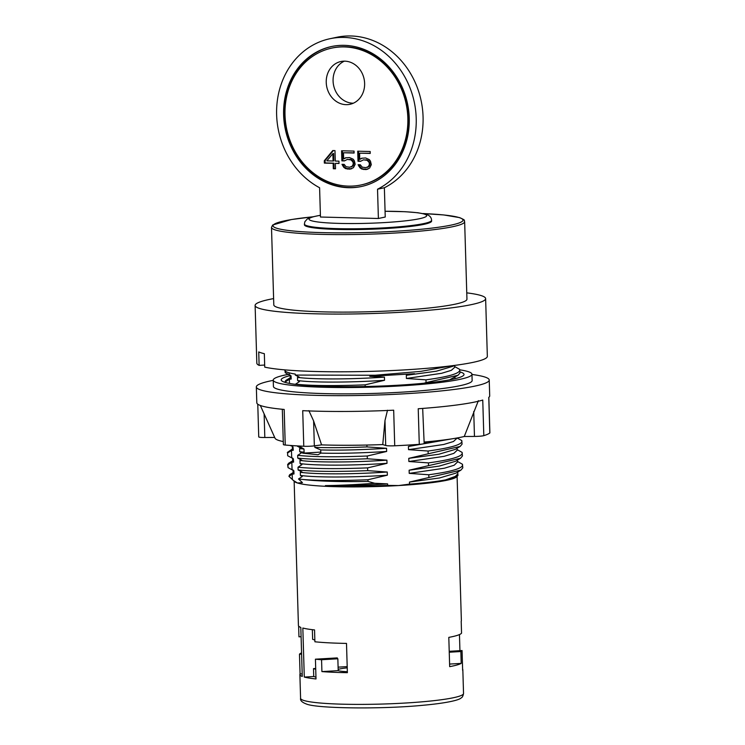 <?xml version="1.0" encoding="UTF-8"?>
<svg xmlns="http://www.w3.org/2000/svg" width="745" height="745" viewBox="0 0 745 745"><rect width="100%" height="100%" fill="white"/><g stroke="black" fill="none" stroke-linecap="round" stroke-linejoin="round"><path stroke-width="1.12" d="M292.338 479.491L288.911 476.316L292.18 474.183L292.338 479.491L294.564 481.624A81.512 8.167 -1.7 0 0 297.451 482.993A81.512 8.167 -1.7 0 0 398.622 485.554A81.512 8.167 -1.7 0 0 456.685 476.809L457.979 475.45L445.659 479.864A82.304 8.242 178.3 0 1 409.536 484.12L398.622 485.554L387.651 485.405A82.304 8.242 178.3 0 1 325.397 485.61C339.506 485.423 355.942 484.65 374.698 483.272L368.002 481.419L367.956 479.743L387.344 475.189L387.251 472.023L367.685 470.644L367.602 467.879L387 463.325L386.906 460.168L367.332 458.78L367.248 456.014L386.646 451.461L386.553 448.304L366.978 446.916L366.922 445.044M294.145 481.223L298.428 625.539A81.512 8.167 -1.7 0 0 300.812 627.411L302.265 676.441A81.512 8.167 -1.7 0 1 299.881 674.579A81.512 8.167 -1.7 0 1 300.067 673.992L299.481 654.222L301.604 654.101M301.576 653.188L300.673 653.244A81.512 8.167 -1.7 0 0 299.481 654.222M301.082 636.705L298.959 636.826L298.643 626.107M302.191 673.871L300.067 673.992M312.351 629.674L312.639 639.34L314.856 640.029M315.954 677.205L313.738 676.516L313.505 668.61L315.694 668.479M315.722 669.299L313.505 668.61M315.424 659.185A81.512 8.167 -1.7 0 0 321.561 659.735L321.915 671.599A81.512 8.167 -1.7 0 0 347.375 672.679L346.5 643.41A81.512 8.167 -1.7 0 1 314.902 641.78L314.548 629.925A81.512 8.167 -1.7 0 1 302.833 628.035L304.286 677.075A81.512 8.167 -1.7 0 0 316.01 678.956L315.424 659.185L337.271 657.9L337.289 658.505M449.598 664.074L461.211 663.395A81.512 8.167 -1.7 0 1 449.673 666.645L448.807 637.385A81.512 8.167 -1.7 0 0 461.546 633.148L461.192 621.283A81.512 8.167 -1.7 0 0 461.369 620.706L457.095 476.39M463.53 693.465C463.101 695.96 462.328 697.432 461.211 697.869C459.171 700.337 444.7 703.317 423.523 705.226C381.31 709.426 316.681 708.448 306.53 704.062C302.079 702.405 300.095 700.486 300.589 698.298A81.512 8.167 -1.7 0 0 303.904 700.486A81.512 8.167 -1.7 0 0 393.807 703.625A81.512 8.167 -1.7 0 0 463.53 693.465L462.831 669.736A81.512 8.167 -1.7 0 1 462.645 670.314L462.058 650.543L449.216 651.307M459.46 634.572L459.935 650.674M338.1 667.157L347.189 666.617M313.738 676.516L304.286 677.075M461.211 663.395L460.857 651.53A81.512 8.167 -1.7 0 0 462.058 650.543M462.831 669.736A81.512 8.167 -1.7 0 0 462.608 669.168M338.165 669.457A23.859 2.393 178.3 0 1 347.226 667.846M449.244 652.22L460.857 651.53M321.561 659.735L337.848 658.776A23.859 2.393 178.3 0 1 337.085 658.207A23.859 2.393 178.3 0 1 337.271 657.9M337.848 658.776L338.202 670.64L321.915 671.599M347.347 671.711A23.859 2.393 178.3 0 1 338.202 670.64M367.956 479.743C340.884 480.814 319.344 480.749 303.345 479.538A87.472 8.763 -1.7 0 0 368.002 481.419M303.345 479.538L298.512 478.988L302.442 482.639L297.451 482.993L293.158 480.301M457.784 473.289L457.979 475.45M365.19 386.515L365.134 384.839L384.532 380.285L384.439 377.119L369.781 376.337L414.499 373.701L406.314 375.303L406.407 378.469L425.972 379.848L426.056 382.613L423.942 383.237M424.147 442.986L427.816 441.72M418.755 444.383L408.418 446.488L408.521 449.654L428.086 451.032L428.17 453.798L408.772 458.352L408.865 461.509L428.44 462.896L428.524 465.653L409.126 470.216L409.219 473.373L428.794 474.761L428.878 477.517L409.48 482.071L409.536 484.12M387.651 485.405L387.605 483.887L374.698 483.272M367.602 467.879C336.74 469.061 313.552 468.838 298.028 467.217L301.911 464.647L300.067 463.567C314.297 465.625 351.696 465.765 387 463.325M408.865 461.509L444.104 456.34L453.845 453.36L457.104 450.297M428.524 465.653L460.531 458.287L462.449 455.968L462.086 452.383L457.085 449.57M462.086 452.383C463.679 456.089 452.466 459.591 428.44 462.896M408.521 449.654L443.722 444.476L453.472 441.506L456.76 438.423M428.17 453.798L460.187 446.423L462.096 444.104L461.732 440.528L457.095 437.976M461.732 440.528C463.399 444.206 452.178 447.708 428.086 451.032M292.655 458.045L292.748 461.202L293.632 462.086L293.316 458.808M292.18 474.183L293.986 473.95L293.893 470.793L288.036 467.609L287.952 464.852L291.826 462.328L293.632 462.086M287.952 464.852L288.594 463.288M292.403 449.282L293.279 450.231L292.981 446.953M287.598 452.988L287.682 455.744L287.598 452.988L291.472 450.464L293.279 450.231M287.319 452.466L293.13 448.462M366.978 446.916C347.002 447.736 329.616 447.894 314.828 447.391L320.732 449.943L320.825 453.109L318.031 454.748L302.619 453.165L304.09 452.196L303.997 449.039L298.782 446.004M320.825 453.109C339.99 453.603 361.93 453.053 386.646 451.461M367.248 456.014C336.181 457.197 312.993 456.974 297.683 455.353L301.557 452.792L299.714 451.703L304.09 452.196M285.503 382.502L285.205 381.282L286.108 380.257M288.036 467.609L287.672 464.321M428.794 474.761C452.802 471.473 464.014 467.972 462.431 464.247L462.803 467.832L460.922 470.123L428.878 477.517M367.685 470.644C336.777 471.827 313.589 471.604 298.112 469.974L298.028 467.217M367.332 458.78C336.423 459.963 313.235 459.74 297.758 458.11L297.683 455.353M365.134 384.839C334.356 386.022 311.159 385.798 295.569 384.169L295.569 384.364M426.056 382.613L458.073 375.238L459.991 372.928L459.618 369.343C461.202 373.059 449.989 376.57 425.972 379.848M298.801 446.395L297.404 445.92M314.828 447.391L314.772 445.808M427.816 441.934L432.752 441.236M285.484 381.803L289.367 379.279L291.174 379.047L291.072 375.88L285.214 372.705L285.167 370.935A87.472 8.763 -1.7 0 0 288.445 372.612A87.472 8.763 -1.7 0 0 295.271 374.083L295.299 375.07L375.117 375.247L420.739 371.392L451.787 365.767M292.049 469.704L291.826 462.328M293.4 458.855L291.695 457.849L291.472 450.464M291.695 457.849L287.682 455.744M293.046 446.991L291.332 445.529M291.342 445.985L290.327 445.454M289.488 383.424L289.367 379.279M289.228 374.8L289.172 372.826M295.299 375.07L299.313 377.128L297.506 377.361L297.6 380.527L299.443 381.608L295.569 384.169M297.413 446.255L301.427 448.313L299.62 448.546L299.714 451.703M297.758 458.11L301.772 460.168L299.974 460.41L300.067 463.567M298.112 469.974L302.125 472.032L300.319 472.265L300.412 475.431L302.265 476.511L298.512 478.988M409.219 473.373L444.43 468.205L454.18 465.234L457.439 462.021M462.431 464.247L457.421 461.416M300.412 475.431C314.651 477.489 352.05 477.629 387.344 475.189M293.111 472.991L293.986 473.95M288.911 476.316L289.693 474.695L293.837 472.181M445.659 479.864L454.748 476.996L457.803 473.922M409.48 482.071L439.559 477.973L456.042 473.075M325.397 485.61C343.939 485.945 364.678 485.377 387.605 483.887M300.319 472.265C314.558 474.332 351.957 474.463 387.251 472.023M409.126 470.216L439.168 466.119L455.614 461.267M459.618 369.343L454.627 366.531M408.772 458.352L438.814 454.254L455.325 449.365M299.974 460.41C314.204 462.468 351.603 462.598 386.906 460.168M408.418 446.488L452.383 438.758M299.62 448.546L303.997 449.039M320.732 449.943C339.897 450.436 361.828 449.887 386.553 448.304M292.357 446.609L292.422 448.956M297.506 377.361C311.736 379.428 349.144 379.559 384.439 377.119M406.314 375.303L436.365 371.206L452.923 366.279M449.589 379.838L458.082 375.238M284.869 369.883L285.214 372.705M273.601 298.596A115.307 11.548 -1.7 0 0 255.116 305.45L256.829 363.188A115.307 11.548 -1.7 0 0 259.13 365.376L264.68 365.05M466.761 292.86A115.307 11.548 -1.7 0 1 480.935 295.514A115.307 11.548 178.3 0 1 485.628 298.605L487.342 356.343A115.307 11.548 178.3 0 1 393.602 370.479A115.307 11.548 178.3 0 1 264.736 367.127L264.335 353.679A115.307 11.548 -1.7 0 1 261.123 352.832A115.307 11.548 -1.7 0 1 258.729 351.929L259.13 365.376M485.628 298.605A115.307 11.548 178.3 0 1 386.99 312.974A115.307 11.548 178.3 0 1 259.809 308.542A115.307 11.548 -1.7 0 1 255.116 305.45M273.797 304.891A96.617 9.676 -1.7 0 0 277.727 307.489A96.617 9.676 178.3 0 0 384.29 311.205A96.617 9.676 178.3 0 0 466.947 299.164L464.647 221.656A96.617 9.676 178.3 0 1 381.989 233.697A96.617 9.676 178.3 0 1 275.426 229.982A96.617 9.676 178.3 0 1 271.497 227.393L273.797 304.891M431.616 221.051A63.614 6.37 178.3 0 1 377.194 228.985A63.614 6.37 178.3 0 1 307.024 226.536A63.614 6.37 -1.7 0 1 304.435 224.832L304.407 224.04A63.614 6.37 -1.7 0 0 306.996 225.744A63.614 6.37 -1.7 0 0 377.166 228.194A63.614 6.37 -1.7 0 0 431.588 220.259L431.616 221.051M320.462 217.028L378.395 218.49L377.529 189.211A79.519 69.36 -102 0 0 412.004 93.544A79.519 69.36 -102 0 0 329.83 38.749A79.519 69.36 -102 0 0 276.795 106.023A79.519 69.36 -102 0 0 319.596 187.749L320.462 217.028M329.83 38.749L336.684 37.297A79.519 69.36 -102 0 1 418.858 92.082A79.519 69.36 -102 0 1 384.373 187.749L385.24 217.028L378.395 218.49M353.335 103.21A21.866 19.072 78 0 1 333.08 80.963A21.866 19.072 78 0 1 344.367 61.155M364.622 83.393A21.866 19.072 78 0 1 349.992 104.3A21.866 19.072 78 0 1 326.236 82.425A21.866 19.072 78 0 1 340.865 61.528A21.866 19.072 78 0 1 364.622 83.393M409.238 118.11A71.567 62.422 -102 0 0 331.488 46.535A71.567 62.422 -102 0 0 283.612 114.935A71.567 62.422 -102 0 0 361.353 186.52A71.567 62.422 -102 0 0 409.238 118.11M285.009 114.972A69.983 61.034 -102 0 0 361.027 184.965A69.983 61.034 -102 0 0 407.841 118.073A69.983 61.034 -102 0 0 331.823 48.09A69.983 61.034 -102 0 0 285.009 114.972M332.773 150.555L324.289 160.78L324.354 163.108L333.155 163.332L333.313 168.752L335.52 168.808L335.352 163.388L339.022 163.481L338.956 161.153L335.287 161.06L334.98 150.611L332.773 150.555M344.441 160.911L347.328 159.43L351.007 159.914L352.897 161.898L353.326 163.835L352.292 166.135L349.759 167.234L346.08 166.75L344.181 164.384L341.983 164.328L343.901 167.467L345.773 168.677L349.815 169.162L353.437 167.709L355.169 164.273L354.331 160.771L353.186 159.197L349.47 157.558L345.447 157.838L343.65 158.955L343.473 152.762L354.108 153.032L354.043 151.095L341.583 150.779L341.881 160.846L344.441 160.911M360.58 161.311L363.467 159.84L367.145 160.324L369.036 162.298L369.455 164.245L368.43 166.545L365.897 167.634L362.219 167.159L360.319 164.785L358.112 164.729L360.04 167.876L361.912 169.087L365.953 169.571L369.576 168.119L371.308 164.682L370.47 161.181L369.324 159.598L365.609 157.959L361.586 158.247L359.788 159.365L359.602 153.172L370.237 153.433L370.181 151.505L357.712 151.188L358.01 161.246L360.58 161.311M326.85 160.846L332.866 153.656L333.089 161.004L326.85 160.846M384.373 187.749L377.529 189.211M331.823 48.09L332.587 47.922A69.983 61.034 78 0 1 408.605 117.915A69.983 61.034 78 0 1 361.781 184.807L361.027 184.965M331.87 46.451A71.567 62.422 -102 0 0 284.367 114.777A71.567 62.422 -102 0 0 361.735 186.436M333.387 150.574L325.044 160.622L325.118 162.941L333.918 163.164L334.077 168.584L335.511 168.621M324.289 160.78L325.044 160.622M335.352 163.388L339.022 163.295M333.313 168.752L334.077 168.584M333.155 163.332L333.918 163.164M324.354 163.108L325.118 162.941M332.866 153.656L333.63 153.489L333.844 160.846L333.089 161.004M342.346 150.797L342.635 160.678L344.665 160.734M343.473 152.762L354.099 152.846M346.164 157.707L343.65 158.955M342.83 164.347L344.665 167.308L346.537 168.51L351.687 168.798M347.328 159.43L351.77 159.747L354.061 162.904L353.055 165.967L349.759 167.234M358.475 151.207L358.773 161.088L360.803 161.143M359.602 153.172L370.237 153.256M362.303 158.117L359.788 159.365M358.969 164.757L360.803 167.709L362.666 168.919L367.825 169.199M363.467 159.84L367.909 160.156L370.2 163.313L369.185 166.377L365.897 167.634M341.881 160.846L342.635 160.678M349.815 169.162L350.578 169.003M347.617 169.106L348.381 168.947M345.773 168.677L346.537 168.51M343.901 167.467L344.665 167.308M342.756 165.893L343.519 165.735M351.221 166.88L351.975 166.712M352.292 166.135L353.055 165.967M352.99 164.99L353.754 164.831M353.326 163.835L354.089 163.677M353.298 163.062L354.061 162.904M352.897 161.898L353.661 161.73M352.134 160.715L352.897 160.557M351.007 159.914L351.77 159.747M349.535 159.486L350.29 159.328M358.01 161.246L358.773 161.088M365.953 169.571L366.717 169.413M363.756 169.515L364.51 169.357M361.912 169.087L362.666 168.919M360.04 167.876L360.803 167.709M358.894 166.303L359.658 166.135M367.35 167.29L368.114 167.122M368.43 166.545L369.185 166.377M369.129 165.399L369.892 165.232M369.455 164.245L370.218 164.086M369.436 163.472L370.2 163.313M369.036 162.298L369.799 162.14M368.263 161.125L369.026 160.957M367.145 160.324L367.909 160.156M365.665 159.896L366.428 159.737M297.6 380.527C311.829 382.585 349.237 382.716 384.532 380.285M406.407 378.469L441.617 373.301L451.358 370.321L454.646 367.35L454.59 365.404M290.289 378.097L291.174 379.047M320.797 452.094L302.619 453.165M290.215 375.61A91.449 9.164 -1.7 0 0 281.191 379.876A91.449 9.164 -1.7 0 0 284.916 382.325A91.449 9.164 178.3 0 0 385.78 385.845A91.449 9.164 178.3 0 0 464.014 374.446A91.449 9.164 178.3 0 0 460.289 371.997A91.449 9.164 -1.7 0 0 459.954 371.895M288.371 374.353A99.402 9.955 -1.7 0 0 273.238 380.108L273.424 386.441A99.402 9.955 -1.7 0 0 277.475 389.104A99.402 9.955 178.3 0 0 387.111 392.922A99.402 9.955 178.3 0 0 472.144 380.537L471.958 374.214A99.402 9.955 178.3 0 0 467.916 371.55A99.402 9.955 -1.7 0 0 459.851 369.837M273.238 380.108A99.402 9.955 -1.7 0 0 277.289 382.772A99.402 9.955 178.3 0 0 386.925 386.599A99.402 9.955 178.3 0 0 471.958 374.214M488.832 397.336L489.884 432.873A7.953 0.801 178.3 0 1 489.819 432.985L488.767 397.392A116.499 11.669 -1.7 0 0 489.707 395.846L489.232 380.034A116.499 11.669 178.3 0 0 484.492 376.905A116.499 11.669 -1.7 0 0 471.967 374.456M273.247 380.35A116.499 11.669 -1.7 0 0 256.336 386.944A116.499 11.669 -1.7 0 0 261.085 390.073A116.499 11.669 178.3 0 0 389.579 394.552A116.499 11.669 178.3 0 0 489.232 380.034M256.336 386.944L256.811 402.766A116.499 11.669 -1.7 0 0 261.551 405.885A116.499 11.669 -1.7 0 0 284.18 409.443L285.242 445.035A7.953 0.801 178.3 0 1 283.37 444.579L282.318 409.275M422.676 408.428L424.166 443.461A7.953 0.801 178.3 0 1 419.286 444.346A116.499 11.669 178.3 0 1 394.729 445.789A7.953 0.801 178.3 0 1 385.714 445.491L382.753 444.569A99.402 9.955 178.3 0 1 321.579 444.886L314.343 445.864A7.953 0.801 178.3 0 1 303.774 446.255A116.499 11.669 178.3 0 1 285.242 445.035M489.819 432.985A116.499 11.669 178.3 0 1 483.812 435.648A7.953 0.801 178.3 0 1 474.463 436.43L464.265 436.486A99.402 9.955 178.3 0 1 424.119 442.055M464.265 436.486L478.392 400.652M283.277 441.562A99.402 9.955 178.3 0 1 275.054 438.256L260.34 405.476M382.753 444.569L384.979 420.571L387.502 410.234M308.886 410.635L313.608 420.934L321.579 444.886M419.286 444.346L418.224 408.754A116.499 11.669 -1.7 0 0 482.751 400.065L483.812 435.648M303.774 446.255L302.721 410.672A116.499 11.669 -1.7 0 0 393.677 410.197L394.729 445.789M274.691 437.455L264.82 437.511A7.953 0.801 178.3 0 1 258.738 436.915L257.77 404.2M423.002 213.564A95.025 9.517 178.3 0 1 459.144 217.577A95.025 9.517 178.3 0 1 394.859 231.285A95.025 9.517 178.3 0 1 276.907 228.305A95.025 9.517 178.3 0 1 312.583 216.842M320.415 215.314A58.846 5.895 -1.7 0 0 311.429 220.725A58.846 5.895 -1.7 0 0 384.476 222.578A58.846 5.895 -1.7 0 0 424.287 214.085A58.846 5.895 -1.7 0 0 385.072 211.263L405.354 211.72L418.001 212.763L425.842 214.271C429.483 215.24 431.402 217.233 431.588 220.259M314.343 445.864L313.608 420.934M385.714 445.491L384.979 420.571M474.463 436.43L473.727 411.501M264.82 437.511L264.121 413.894M300.589 698.298L299.881 674.579M293.474 460.326L288.473 463.362M285.242 382.427L285.205 381.282M457.747 472.051L457.803 474.127M457.383 460.196L457.449 462.254M293.018 469.909L293.111 473.075M460.931 470.114L455.921 473.149M460.55 458.277L455.54 461.304M457.048 448.313L457.113 450.38M456.741 438.032L456.76 438.526M460.187 446.413L455.176 449.449M454.301 365.441L452.727 366.4M464.647 221.656C463.194 220.101 467.273 221.032 459.665 217.633L443.713 214.942L422.927 213.545M312.658 216.814L291.342 219.552L272.642 225.027L271.497 227.393M320.415 215.249L311.941 217.018L307.359 218.9L304.882 221.675L304.407 224.04M291.025 377.277L286.015 380.313M454.934 377.138L454.981 378.711M290.196 374.996L290.289 378.162"/></g></svg>
